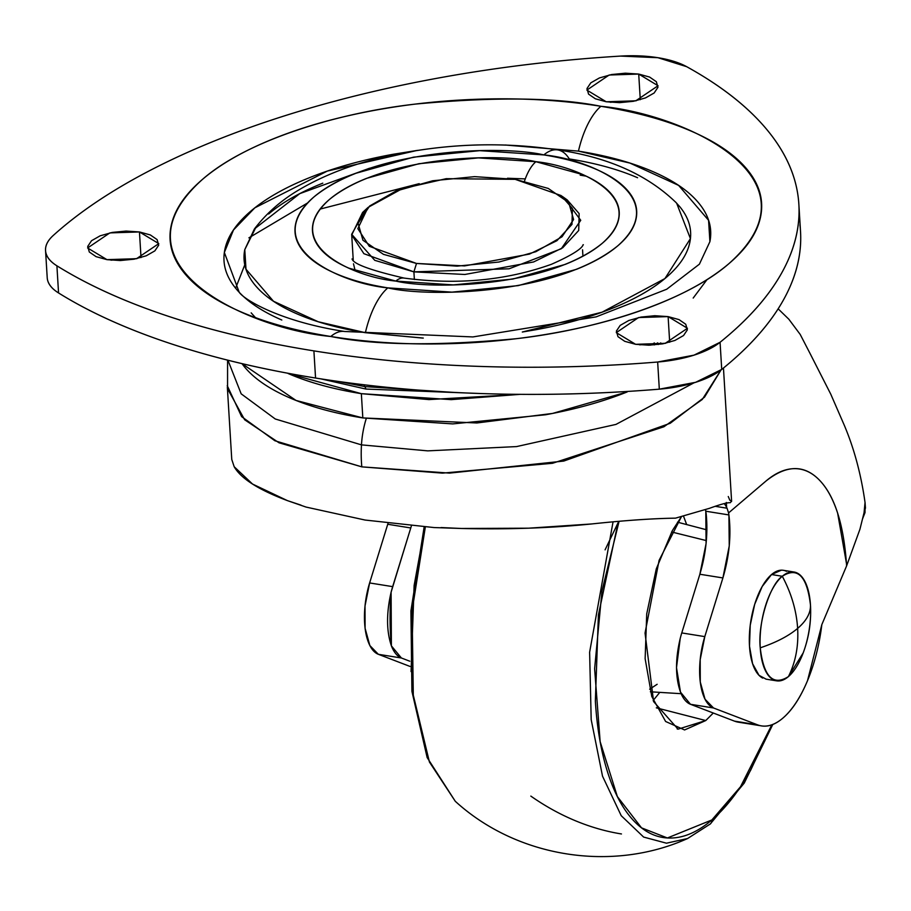 <?xml version="1.0" encoding="UTF-8"?>
<svg xmlns="http://www.w3.org/2000/svg" width="911" height="911" viewBox="0 0 911 911"><rect width="100%" height="100%" fill="white"/><g stroke="black" fill="none" stroke-linecap="round" stroke-linejoin="round"><path stroke-width="1.37" d="M781.387 570.172L771.537 574.545L782.287 576.264A55.104 24.062 -80.9 0 1 797.239 573.053A55.104 24.062 -80.9 0 1 810.471 605.029A55.104 24.062 -80.9 0 1 788.425 676.6L803.183 652.914C808.752 638.042 811.211 622.68 810.562 606.84L810.471 605.029C810.733 613.023 806.463 620.812 797.637 628.396C798.651 646.138 795.588 662.206 788.425 676.6A55.104 24.062 -80.9 0 1 773.473 679.811A55.104 24.062 -80.9 0 1 760.241 647.835C776.218 642.449 788.675 635.969 797.637 628.396C796.487 610.632 791.363 593.255 782.287 576.264C769.727 584.611 757.599 623.978 760.241 647.835A55.104 24.062 -80.9 0 1 782.287 576.264C791.363 593.255 796.487 610.632 797.637 628.396C806.463 620.812 810.733 613.023 810.471 605.029C807.021 576.128 797.626 566.54 782.287 576.264L771.537 574.545A55.104 24.062 99.1 0 0 749.73 630.059A55.104 24.062 99.1 0 0 762.723 678.091M786.489 571.334A55.104 24.062 99.1 0 0 771.537 574.545L762.154 586.547L754.672 604.369L750.22 625.288L749.491 646.115L752.577 663.686L759.011 675.324L766.162 679.162M797.637 628.396C788.675 635.969 776.206 642.449 760.241 647.835C763.68 676.736 773.075 686.325 788.425 676.6C795.588 662.217 798.651 646.15 797.637 628.396M519.999 394.349L428.944 399.587L361.348 393.666L362.829 417.933L476.863 422.977L552.544 413.435L627.189 391.946C602.98 401.626 575.752 409.233 545.53 414.778L452.699 423.9L362.829 417.933L361.348 393.666C333.084 389.145 308.681 382.426 288.127 373.521L361.348 393.666L451.207 399.633L520.079 394.349M660.76 342.912L658.243 344.54L660.76 342.912M480.564 393.529L365.915 389.054L480.564 393.529M657.696 342.866L654.246 344.95L657.696 342.866M452.949 392.345L364.958 386.606L365.915 389.054L364.958 386.606L452.949 392.345M654.394 342.935L650.454 345.155L654.394 342.935M394.998 388.097L387.175 387.334L394.998 388.097M364.058 384.795A8.996 3.929 99.1 0 0 364.958 386.606A8.996 3.929 -80.9 0 1 364.058 384.795M680.494 692.144C675.313 677.351 675.222 659.473 680.21 638.497L676.497 667.649L680.494 692.144L690.492 704.294L713.529 707.984L757.496 724.814L734.46 721.125L757.496 724.814A100.461 43.865 -80.9 0 0 761.414 725.873A100.461 43.865 -80.9 0 0 782.856 718.13C792.206 710.17 800.427 697.667 807.533 680.619L821.836 624.616L846.604 565.89L821.836 624.616A100.461 43.865 -80.9 0 1 782.856 718.13C774.008 725.68 765.547 727.9 757.496 724.814L713.529 707.984A52.986 23.139 -80.9 0 1 704.795 636.618L681.77 632.929A52.986 23.139 99.1 0 0 680.21 638.497C675.222 659.473 675.313 677.351 680.494 692.144A52.986 23.139 99.1 0 0 690.492 704.294L713.529 707.984L705.034 699.227L700.274 681.975L700.195 659.632L704.795 636.618L722.901 577.938L699.864 574.249L722.901 577.938L729.255 545.883L728.902 514.931C731.339 535.201 729.335 556.2 722.901 577.938L704.795 636.618L681.77 632.929L699.864 574.249C706.014 553.637 708.109 533.436 706.162 513.645L705.786 511.219L728.902 514.931L728.572 512.927L728.902 514.931L705.786 511.219L705.49 509.716M227.579 360.141L227.556 388.781L244.638 419.755L278.994 442.78L361.826 466.865A74.565 32.557 -80.9 0 1 361.473 444.875A49.171 21.477 -80.9 0 1 366.279 418.479A49.171 21.477 99.1 0 0 361.473 444.875L427.771 450.865L516.571 446.584L615.961 424.412L694 382.814L615.961 424.412L516.571 446.584L427.771 450.865L361.473 444.875A74.565 32.557 99.1 0 0 361.826 466.865L442.461 473.128L552.51 463.289L663.937 426.758L702.267 399.474L721.022 369.98L704.522 397.162L670.234 423.262L563.727 461.08L449.556 473.105L361.826 466.865L274.86 440.742L241.62 416.623L227.238 385.615M401.387 657.993A52.986 23.139 -80.9 0 1 391.388 645.853C386.401 631.084 386.298 613.205 391.104 592.196A52.986 23.139 -80.9 0 1 392.664 586.638L369.627 582.949A52.986 23.139 99.1 0 0 378.35 654.303L401.387 657.993L378.35 654.303L410.007 666.431L378.35 654.303L369.855 645.546L365.095 628.294L365.015 605.963L369.627 582.949L392.664 586.638L410.77 527.959L387.733 524.269L388.029 523.301L369.627 582.949L387.733 524.269L410.77 527.959L411.408 525.818L391.104 592.196C386.298 613.205 386.401 631.084 391.388 645.853A157.66 68.837 -80.9 0 1 391.104 592.196L391.388 645.853L401.387 657.993L409.802 661.215L401.387 657.993M725.304 503.327L724.541 503.977A55.343 24.164 -80.9 0 1 726.625 507.37L727.046 508.213L726.625 507.37A55.343 24.164 99.1 0 0 724.541 503.977L724.245 503.578M727.046 508.213L715.169 506.311L727.046 508.213L728.572 512.927L727.046 508.213M862.569 518.837L865.029 512.586L865.04 502.473L865.45 507.985L862.535 518.974M864.061 512.665L865.04 502.473L864.061 512.665L859.927 529.291L864.061 512.665M859.927 529.291L846.615 565.868L859.927 529.291M846.615 565.868L846.467 563.465C843.472 523.267 834.396 495.425 819.24 479.938L819.217 479.903C804.049 464.428 786.25 464.849 765.821 481.179L728.572 512.927L765.821 481.179C775.363 473.048 784.747 468.88 793.993 468.664C803.24 468.448 811.655 472.194 819.217 479.903L819.24 479.938C826.801 487.658 832.927 498.75 837.653 513.223L846.467 563.465A157.66 68.837 -80.9 0 1 846.604 565.89L846.467 563.465L846.615 565.868M730.087 500.264L731.601 501.187L730.189 502.724L731.601 501.187L730.087 500.264M709.453 508.327C720.248 504.387 727.16 502.519 730.189 502.724C727.456 502.439 720.544 504.307 709.453 508.327L675.506 518.154L709.453 508.327M810.255 353.889L830.752 394.144L844.121 424.868C854.097 448.337 861.1 474.369 865.108 502.963L865.04 502.473M726.625 507.37L726.318 502.462M729.779 500.219A248.191 101.736 -3.5 0 0 728.265 496.529M227.329 386.993L231.758 459.429L234.184 466.728C240.903 478.526 258.622 489.811 287.352 500.594L306.028 507.063L365.083 520.044L434.057 527.56L461.501 528.482C507.598 529.587 550.961 528.084 591.592 523.962C625.197 520.386 653.176 518.45 675.506 518.154C652.549 518.507 624.582 520.443 591.592 523.962L528.642 528.186L461.501 528.482L441.061 527.549M361.473 444.875L275.27 418.992L241.164 393.825L227.932 360.232L241.164 393.825L275.27 418.992L361.473 444.875M739.493 722.355L734.46 721.125L690.492 704.294L734.46 721.125A100.461 43.865 99.1 0 0 738.377 722.184L761.38 725.862M234.184 466.728L252.529 484.048L287.352 500.594L300.983 505.127M434.057 527.56L365.083 520.044L306.028 507.063M705.786 511.219L706.082 543.571L699.864 574.249L681.77 632.929M244.797 264.782L235.619 288.206M339.108 381.561L364.958 386.606L339.108 381.561M320.934 378.885L365.915 389.054L320.934 378.885M241.962 363.637L296.029 400.441L362.829 417.933C334.576 413.412 310.161 406.693 289.607 397.788C269.052 388.872 253.907 378.452 244.182 366.518L241.962 363.626M564.057 197.812L580.74 220.291L561.301 248.737L509.067 268.802L413.901 271.865L416.498 263.45L369.297 246.289L357.829 228.627L368.09 207.389L402.15 188.725L446.208 178.681L515.193 179.342L474.631 176.643L432.736 180.765L395.875 191.071L369.672 205.988L358.103 223.263L362.942 240.242L383.451 254.351L416.498 263.45L457.06 266.137L498.955 262.026L535.816 251.721L562.019 236.792L573.588 219.528L568.749 202.549L548.24 188.429L515.193 179.342L561.165 195.58L572.393 208.471L571.994 224.391L556.906 240.709L529.473 254.089L464.564 265.91L416.498 263.45L413.901 271.865L464.849 274.473L533.641 261.947L562.725 247.769L578.713 230.472L579.134 213.595L567.234 199.942L562.121 196.264M368.09 207.389L362.601 212.457L351.726 234.958L363.876 253.679L413.901 271.865L414.368 279.506L413.901 271.865L374.763 260.33L351.669 234.298L365.505 209.94M404.359 278.128A38.9 16.979 99.1 0 0 395.807 281.078C432.919 289.869 548.638 287.124 602.33 243.248C652.31 198.78 578.622 165.7 535.884 161.702A38.9 16.979 99.1 0 0 524.52 181.073A38.9 16.979 -80.9 0 1 535.884 161.702L478.321 157.888L418.855 163.729L366.552 178.362C351.042 184.557 338.641 191.617 329.361 199.532C320.068 207.446 314.602 215.622 312.94 224.038C311.289 232.464 313.578 240.493 319.807 248.145C326.036 255.786 335.738 262.459 348.913 268.176L395.807 281.078L453.371 284.904L512.836 279.051L565.139 264.429C580.649 258.223 593.05 251.163 602.33 243.248C611.623 235.334 617.089 227.169 618.74 218.742C620.402 210.327 618.113 202.288 611.885 194.647C605.644 186.994 595.953 180.321 582.778 174.616L535.884 161.702C498.772 152.911 383.053 155.656 329.361 199.532C279.381 244.011 353.069 277.081 395.807 281.078A38.9 16.979 -80.9 0 1 404.359 278.128M355.176 270.704L353.479 263.814M505.275 145.02L578.451 151.124L629.865 163.058L678.627 185.4L708.576 220.291L709.908 241.666L699.397 264.179L666.727 289.231L596.136 316.869L472.9 336.933L344.654 331.49A64.829 28.309 99.1 0 0 330.795 336.489C374.74 345.349 436.38 346.1 515.717 338.755C592.959 330.146 684.229 302.782 729.039 263.541C825.412 177.782 683.307 114 600.896 106.302A64.829 28.309 99.1 0 0 578.451 151.124C607.17 155.724 631.972 162.545 652.857 171.598C673.753 180.651 689.137 191.253 699.022 203.381C708.906 215.508 712.539 228.251 709.908 241.62M256.344 226.418L244.763 249.671C242.349 261.924 245.685 273.619 254.761 284.756C263.826 295.881 277.946 305.595 297.111 313.908C316.276 322.209 339.04 328.472 365.391 332.697A64.829 28.309 -80.9 0 1 387.835 287.876C340.224 283.423 258.143 246.585 313.817 197.049C373.624 148.174 502.519 145.122 543.856 154.916C564.011 158.138 581.434 162.932 596.101 169.287C610.769 175.641 621.564 183.088 628.51 191.595C635.445 200.113 637.996 209.063 636.151 218.446C634.318 227.83 628.214 236.928 617.874 245.742C607.535 254.556 593.721 262.414 576.447 269.326L518.188 285.621L451.947 292.135L387.835 287.876C367.668 284.642 350.257 279.848 335.59 273.494C320.923 267.139 310.127 259.703 303.181 251.185C296.246 242.668 293.695 233.717 295.54 224.345C297.373 214.962 303.465 205.863 313.817 197.049C324.157 188.235 337.97 180.367 355.244 173.454L413.503 157.17L479.733 150.657L543.856 154.916A64.829 28.309 -80.9 0 1 557.714 149.916A64.829 28.309 99.1 0 0 543.856 154.916C591.455 159.357 673.536 196.207 617.874 245.742C558.056 294.617 429.172 297.669 387.835 287.876A64.829 28.309 99.1 0 0 365.391 332.697L423.285 338.072M522.31 332.025L602.08 312.188L664.939 278.55L690.424 238.625L676.622 203.142C647.858 174.969 608.218 157.227 557.714 149.916A64.829 28.309 -80.9 0 1 569.284 158.935C595.635 163.149 618.398 169.412 637.563 177.725M693.191 298.056L707.073 279.54L693.191 298.056M586.206 176.165L580.193 175.151L586.206 176.165M47.213 277.718A77.799 31.885 -3.5 0 0 58.555 292.955A648.302 265.75 -3.5 0 0 315.559 378.031L313.896 350.883A648.302 265.75 176.5 0 1 56.903 265.807L58.555 292.955L56.903 265.807A77.799 31.885 176.5 0 1 45.55 250.559A77.799 31.885 176.5 0 1 53.225 235.494A648.302 265.75 176.5 0 1 620.573 56.083A77.799 31.885 176.5 0 1 657.924 57.7A77.799 31.885 176.5 0 1 686.655 66.674A648.302 265.75 176.5 0 1 798.845 204.018A648.302 265.75 176.5 0 1 720.066 342.285A77.799 31.885 176.5 0 1 657.662 362.02L659.313 389.168A77.799 31.885 -3.5 0 0 721.728 369.433L720.066 342.285L721.728 369.433A648.302 265.75 -3.5 0 0 800.507 231.178M606.214 101.77L586.878 90.098L609.152 75.021L638.713 74.064L640.285 99.686L638.713 74.064L658.061 85.748L635.787 100.814L606.214 101.77L619.571 102.658L633.373 101.303L645.512 97.91L654.144 92.99L657.947 87.308L656.353 81.717L649.6 77.059L638.713 74.064L625.356 73.187L611.566 74.543L599.427 77.936L590.795 82.844L586.98 88.538L588.574 94.129L595.327 98.775L606.214 101.77M636.333 100.7L610.256 102.294M635.616 344.312L616.28 332.64L638.543 317.563L668.116 316.607L669.687 342.229L668.116 316.607L687.452 328.279L665.189 343.356L635.616 344.312L648.974 345.201L662.775 343.846L674.914 340.452L683.546 335.533L687.35 329.85L685.755 324.259L679.002 319.602L668.116 316.607L654.758 315.718L640.968 317.085L628.829 320.478L620.197 325.386L616.383 331.08L617.977 336.671L624.73 341.318L635.616 344.312M665.736 343.242L639.659 344.836M106.951 259.646L87.615 247.974L109.878 232.897L139.451 231.952L141.023 257.562L139.451 231.952L158.787 243.624L136.525 258.701L106.951 259.646L120.309 260.535L134.111 259.179L146.25 255.786L154.87 250.867L158.685 245.184L157.091 239.593L150.338 234.947L139.451 231.952L126.094 231.064L112.292 232.419L100.153 235.812L91.521 240.72L87.718 246.414L89.312 252.005L96.065 256.651L106.951 259.646M137.071 258.576L110.994 260.17M313.896 350.883L315.559 378.031A648.302 265.75 -3.5 0 0 659.313 389.168L657.662 362.02A648.302 265.75 176.5 0 1 313.896 350.883C260.899 342.399 212.57 330.932 168.922 316.481C125.274 302.031 87.934 285.143 56.903 265.807C50.037 261.537 46.267 256.708 45.618 251.322C44.969 245.947 47.509 240.663 53.225 235.494C79.086 212.115 111.723 190.24 151.158 169.867C190.581 149.506 235.323 131.412 285.371 115.583C335.43 99.754 388.917 86.784 445.843 76.683C502.781 66.583 561.017 59.716 620.573 56.083L657.924 57.7L686.655 66.674C720.202 85.201 746.451 105.596 765.411 127.859C784.36 150.11 795.314 173.397 798.264 197.721C801.213 222.033 796.043 246.471 782.765 271.022C769.476 295.574 748.58 319.328 720.066 342.285L693.988 355.153L657.662 362.02C598.254 366.86 539.358 368.34 480.974 366.45C422.59 364.559 366.894 359.367 313.896 350.883M799.926 224.869C802.876 249.181 797.706 273.619 784.428 298.17C771.139 322.722 750.243 346.476 721.728 369.433L695.651 382.301L659.313 389.168C599.916 394.019 541.02 395.488 482.636 393.598C424.253 391.707 368.556 386.526 315.559 378.031C262.562 369.547 214.233 358.08 170.585 343.629C126.936 329.178 89.597 312.291 58.555 292.955C51.688 288.685 47.93 283.856 47.281 278.47M505.685 145.031L578.451 151.124A64.829 28.309 -80.9 0 1 600.896 106.302C565.993 100.711 528.995 98.251 489.902 98.935C450.797 99.606 412.581 103.364 375.241 110.208C337.89 117.041 304.274 126.447 274.37 138.404C244.467 150.372 220.564 163.98 202.652 179.239C184.739 194.51 174.195 210.259 171.006 226.497C167.818 242.736 172.225 258.223 184.238 272.97C196.252 287.717 214.962 300.596 240.356 311.596C265.739 322.596 295.893 330.898 330.795 336.489C365.698 342.069 402.696 344.529 441.789 343.857C480.894 343.174 519.111 339.416 556.45 332.583C593.801 325.739 627.417 316.345 657.321 304.376C687.224 292.42 711.127 278.8 729.039 263.541C746.952 248.282 757.496 232.533 760.685 216.294C763.873 200.056 759.467 184.557 747.441 169.81C735.428 155.075 716.729 142.196 691.335 131.195C665.941 120.184 635.798 111.894 600.896 106.302C556.951 97.443 495.311 96.68 415.974 104.025C338.721 112.634 247.45 140.009 202.652 179.239C106.28 265.01 248.373 328.78 330.795 336.489A64.829 28.309 -80.9 0 1 344.654 331.49C280.839 321.742 244.296 299.878 239.24 292.317L224.357 252.472L233.478 229.993L254.829 207.833L327.322 171.074L416.999 150.463M255.41 317.586L251.174 312.86M419.208 183.658L320.137 209.074M248.908 237.828L307.497 203.016M525.283 178.898L507.495 178.249M281.818 320.023C260.933 310.97 245.537 300.379 235.653 288.252C225.769 276.124 222.136 263.37 224.766 250.013C227.386 236.655 236.063 223.696 250.798 211.136C265.534 198.575 285.2 187.381 309.808 177.543C334.405 167.704 362.066 159.96 392.789 154.335L417.637 150.361M369.593 168.216L299.753 193.644L254.408 228.968L244.774 249.614L245.993 269.223L273.471 301.245L318.212 321.754L365.391 332.697L422.51 338.061M522.595 331.98L535.736 329.748C563.932 324.589 589.315 317.483 611.885 308.465C634.455 299.434 652.504 289.151 666.021 277.627C679.538 266.114 687.509 254.226 689.912 241.962C692.326 229.697 688.989 218.002 679.925 206.877L675.381 201.843M322.79 183.168C300.22 192.198 282.171 202.47 268.654 213.994M706.355 540.599L671.601 531.967L706.355 540.599M618.706 521.422L605.086 549.834M713.279 713.017L705.763 720.544L656.319 707.824L705.763 720.544L713.29 713.028M653.176 700.479L659.792 692.371L653.176 700.479M686.666 524.577L683.512 516.161L686.666 524.577M613.035 521.935L589.622 652.242L591.182 719.622L602.524 776.183L621.222 815.698L643.633 837.072L666.488 843.199L687.634 838.507L666.488 843.199L643.633 837.072L621.222 815.698L602.524 776.183L591.182 719.622L589.622 652.242L613.035 521.935M710.307 823.965A6.479 5.193 -130.4 0 0 711.844 819.968L667.387 837.972L641.526 827.86L617.351 796.556L600.144 741.634L594.621 668.754L601.977 590.875L619.07 521.388L616.793 528.574L598.402 615.016L595.35 701.094C597.035 728.595 601.283 752.793 608.104 773.712C614.925 794.62 623.796 810.653 634.728 821.802C645.648 832.939 657.788 838.359 671.156 838.04C684.514 837.721 698.077 831.697 711.844 819.968A6.479 5.193 49.6 0 1 710.307 823.965A6.479 5.193 49.6 0 1 709.191 824.66L687.634 838.507L710.284 823.977L744.241 783.096L772.779 724.496M425.335 526.968L412.091 610.825L413.298 695.161L429.423 762.029L455.284 801.293L429.423 762.029L413.298 695.161L412.091 610.825L425.335 526.968M424.822 526.934L414.118 585.5L411.066 671.589M621.461 833.964A207.457 166.132 49.6 0 1 530.84 796.1M771.811 724.86L740.518 786.74L711.844 819.968C725.611 808.239 738.525 791.693 750.607 770.33L771.833 724.86M681.417 516.696L672.386 530.555L656.284 568.885L646.719 613.877L645.136 658.676L651.775 696.471L665.622 721.489L684.582 729.95L705.763 720.544L678.057 729.164L653.586 701.572L645.045 633.054L659.108 560.311L681.439 516.696M649.668 689.194L657.15 684.286M765.889 679.128L776.639 680.847M783.323 570.297L794.073 572.017M810.927 355.176L800.211 334.451L788.846 319.226L778.142 308.829M731.613 501.369L723.459 368.021M353.252 260.113L351.669 234.298M583.347 244.763C582.038 244.102 587.47 248.407 551.462 264.281C506.129 280.52 457.015 285.12 404.12 278.083C370.538 270.282 353.183 263.894 352.067 258.906M798.856 204.189L800.518 231.337M47.213 277.696L45.55 250.548M557.714 149.916C500.219 141.285 442.359 143.608 384.157 156.874C352.443 164.287 324.532 174.992 300.436 188.998C282.103 199.532 266.764 212.855 254.408 228.968M582.55 249.796L582.938 256.207M681.121 693.692L650.363 691.791M424.162 526.877L410.918 610.928L411.92 691.335L427.145 757.553L455.284 801.293C516.765 857.467 611.702 872.67 687.634 838.507M678.057 729.164L677.146 728.914M706.902 529.872L677.522 522.185"/></g></svg>
